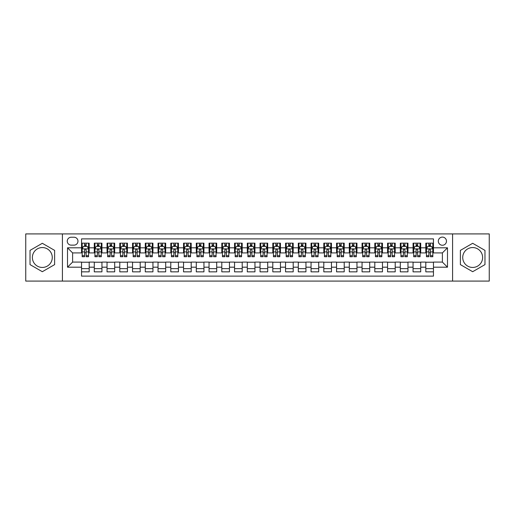 <?xml version="1.0" encoding="UTF-8"?>
<svg xmlns="http://www.w3.org/2000/svg" width="515" height="515" viewBox="0 0 515 515"><rect width="100%" height="100%" fill="white"/><g stroke="black" fill="none" stroke-linecap="round" stroke-linejoin="round"><path stroke-width="0.77" d="M472.673 247.554A9.946 9.946 0 0 0 462.728 257.5A9.946 9.946 0 0 0 472.673 267.446A9.946 9.946 0 0 0 482.619 257.5A9.946 9.946 0 0 0 472.673 247.554M442.391 237.1A4.081 4.081 0 0 0 438.31 241.181A4.081 4.081 0 0 0 442.391 245.256A4.081 4.081 0 0 0 446.473 241.181A4.081 4.081 0 0 0 442.391 237.1M42.327 267.446A9.946 9.946 0 0 1 32.381 257.5A9.946 9.946 0 0 1 42.327 247.554A9.946 9.946 0 0 1 52.273 257.5A9.946 9.946 0 0 1 42.327 267.446M452.588 281.087L489.25 281.087L489.25 233.913L452.588 233.913L452.588 281.087L62.412 281.087L62.412 233.913L25.75 233.913L25.75 281.087L62.412 281.087M433.463 243.157L425.815 243.157L425.815 247.812L420.716 247.812L420.716 252.91L425.815 252.91L425.815 247.812M420.716 247.812L420.716 243.157L413.062 243.157L413.062 247.812L407.964 247.812L407.964 252.91L413.062 252.91L413.062 247.812M407.964 247.812L407.964 243.157L400.31 243.157L400.31 247.812L395.211 247.812L395.211 252.91L400.31 252.91L400.31 247.812M395.211 247.812L395.211 243.157L387.563 243.157L387.563 247.812L382.458 247.812L382.458 252.91L387.563 252.91L387.563 247.812M382.458 247.812L382.458 243.157L374.811 243.157L374.811 247.812L369.712 247.812L369.712 252.91L374.811 252.91L374.811 247.812M369.712 247.812L369.712 243.157L362.058 243.157L362.058 247.812L356.959 247.812L356.959 252.91L362.058 252.91L362.058 247.812M356.959 247.812L356.959 243.157L349.305 243.157L349.305 247.812L344.207 247.812L344.207 252.91L349.305 252.91L349.305 247.812M344.207 247.812L344.207 243.157L336.559 243.157L336.559 247.812L331.454 247.812L331.454 252.91L336.559 252.91L336.559 247.812M331.454 247.812L331.454 243.157L323.806 243.157L323.806 247.812L318.708 247.812L318.708 252.91L323.806 252.91L323.806 247.812M318.708 247.812L318.708 243.157L311.054 243.157L311.054 247.812L305.955 247.812L305.955 252.91L311.054 252.91L311.054 247.812M305.955 247.812L305.955 243.157L298.301 243.157L298.301 247.812L293.202 247.812L293.202 252.91L298.301 252.91L298.301 247.812M293.202 247.812L293.202 243.157L285.555 243.157L285.555 247.812L280.45 247.812L280.45 252.91L285.555 252.91L285.555 247.812M280.45 247.812L280.45 243.157L272.802 243.157L272.802 247.812L267.703 247.812L267.703 252.91L272.802 252.91L272.802 247.812M267.703 247.812L267.703 243.157L260.049 243.157L260.049 247.812L254.951 247.812L254.951 252.91L260.049 252.91L260.049 247.812M254.951 247.812L254.951 243.157L247.297 243.157L247.297 247.812L242.198 247.812L242.198 252.91L247.297 252.91L247.297 247.812M242.198 247.812L242.198 243.157L234.55 243.157L234.55 247.812L229.445 247.812L229.445 252.91L234.55 252.91L234.55 247.812M229.445 247.812L229.445 243.157L221.798 243.157L221.798 247.812L216.699 247.812L216.699 252.91L221.798 252.91L221.798 247.812M216.699 247.812L216.699 243.157L209.045 243.157L209.045 247.812L203.946 247.812L203.946 252.91L209.045 252.91L209.045 247.812M203.946 247.812L203.946 243.157L196.292 243.157L196.292 247.812L191.194 247.812L191.194 252.91L196.292 252.91L196.292 247.812M191.194 247.812L191.194 243.157L183.546 243.157L183.546 247.812L178.441 247.812L178.441 252.91L183.546 252.91L183.546 247.812M178.441 247.812L178.441 243.157L170.793 243.157L170.793 247.812L165.695 247.812L165.695 252.91L170.793 252.91L170.793 247.812M165.695 247.812L165.695 243.157L158.041 243.157L158.041 247.812L152.942 247.812L152.942 252.91L158.041 252.91L158.041 247.812M152.942 247.812L152.942 243.157L145.288 243.157L145.288 247.812L140.189 247.812L140.189 252.91L145.288 252.91L145.288 247.812M140.189 247.812L140.189 243.157L132.542 243.157L132.542 247.812L127.437 247.812L127.437 252.91L132.542 252.91L132.542 247.812M127.437 247.812L127.437 243.157L119.789 243.157L119.789 247.812L114.691 247.812L114.691 252.91L119.789 252.91L119.789 247.812M114.691 247.812L114.691 243.157L107.036 243.157L107.036 247.812L101.938 247.812L101.938 252.91L107.036 252.91L107.036 247.812M101.938 247.812L101.938 243.157L94.284 243.157L94.284 252.91L89.185 252.91L89.185 243.157L81.537 243.157M81.537 271.843L89.185 271.843L89.185 262.09L94.284 262.09L94.284 271.843L101.938 271.843L101.938 262.09L107.036 262.09L107.036 267.188L101.938 267.188M107.036 267.188L107.036 271.843L114.691 271.843L114.691 262.09L119.789 262.09L119.789 267.188L114.691 267.188M119.789 267.188L119.789 271.843L127.437 271.843L127.437 262.09L132.542 262.09L132.542 267.188L127.437 267.188M132.542 267.188L132.542 271.843L140.189 271.843L140.189 262.09L145.288 262.09L145.288 267.188L140.189 267.188M145.288 267.188L145.288 271.843L152.942 271.843L152.942 262.09L158.041 262.09L158.041 267.188L152.942 267.188M158.041 267.188L158.041 271.843L165.695 271.843L165.695 262.09L170.793 262.09L170.793 267.188L165.695 267.188M170.793 267.188L170.793 271.843L178.441 271.843L178.441 262.09L183.546 262.09L183.546 267.188L178.441 267.188M183.546 267.188L183.546 271.843L191.194 271.843L191.194 262.09L196.292 262.09L196.292 267.188L191.194 267.188M196.292 267.188L196.292 271.843L203.946 271.843L203.946 262.09L209.045 262.09L209.045 267.188L203.946 267.188M209.045 267.188L209.045 271.843L216.699 271.843L216.699 262.09L221.798 262.09L221.798 267.188L216.699 267.188M221.798 267.188L221.798 271.843L229.445 271.843L229.445 262.09L234.55 262.09L234.55 267.188L229.445 267.188M234.55 267.188L234.55 271.843L242.198 271.843L242.198 262.09L247.297 262.09L247.297 267.188L242.198 267.188M247.297 267.188L247.297 271.843L254.951 271.843L254.951 262.09L260.049 262.09L260.049 267.188L254.951 267.188M260.049 267.188L260.049 271.843L267.703 271.843L267.703 262.09L272.802 262.09L272.802 267.188L267.703 267.188M272.802 267.188L272.802 271.843L280.45 271.843L280.45 262.09L285.555 262.09L285.555 267.188L280.45 267.188M285.555 267.188L285.555 271.843L293.202 271.843L293.202 262.09L298.301 262.09L298.301 267.188L293.202 267.188M298.301 267.188L298.301 271.843L305.955 271.843L305.955 262.09L311.054 262.09L311.054 267.188L305.955 267.188M311.054 267.188L311.054 271.843L318.708 271.843L318.708 262.09L323.806 262.09L323.806 267.188L318.708 267.188M323.806 267.188L323.806 271.843L331.454 271.843L331.454 262.09L336.559 262.09L336.559 267.188L331.454 267.188M336.559 267.188L336.559 271.843L344.207 271.843L344.207 262.09L349.305 262.09L349.305 267.188L344.207 267.188M349.305 267.188L349.305 271.843L356.959 271.843L356.959 262.09L362.058 262.09L362.058 267.188L356.959 267.188M362.058 267.188L362.058 271.843L369.712 271.843L369.712 262.09L374.811 262.09L374.811 267.188L369.712 267.188M374.811 267.188L374.811 271.843L382.458 271.843L382.458 262.09L387.563 262.09L387.563 267.188L382.458 267.188M387.563 267.188L387.563 271.843L395.211 271.843L395.211 262.09L400.31 262.09L400.31 267.188L395.211 267.188M400.31 267.188L400.31 271.843L407.964 271.843L407.964 262.09L413.062 262.09L413.062 267.188L407.964 267.188M413.062 267.188L413.062 271.843L420.716 271.843L420.716 262.09L425.815 262.09L425.815 267.188L420.716 267.188M71.205 245.134L74.012 245.134A3.953 3.953 0 0 0 77.965 241.181A3.953 3.953 0 0 0 74.012 237.228L71.205 237.228A3.953 3.953 0 0 0 67.253 241.181A3.953 3.953 0 0 0 71.205 245.134M452.588 233.913L62.412 233.913M433.463 247.812L433.463 238.883L81.537 238.883L81.537 252.91L72.609 252.91L72.609 262.09L81.537 262.09L81.537 276.117L433.463 276.117L433.463 262.09L442.391 262.09L442.391 252.91L433.463 252.91L433.463 247.812L447.49 247.812L447.49 267.188L433.463 267.188M81.537 267.188L67.51 267.188L67.51 247.812L81.537 247.812M425.815 267.188L425.815 271.843L433.463 271.843M81.537 246.344L82.175 246.344M84.595 246.344L86.127 246.344M88.548 246.344L89.185 246.344M81.537 252.781L82.175 252.781M84.595 252.781L86.127 252.781M88.548 252.781L89.185 252.781M81.537 262.219L89.185 262.219M81.537 268.656L89.185 268.656M94.284 252.781L94.927 252.781M97.348 252.781L98.88 252.781M101.301 252.781L101.938 252.781M94.284 246.344L94.927 246.344M97.348 246.344L98.88 246.344M101.301 246.344L101.938 246.344M94.284 262.219L101.938 262.219M94.284 268.656L101.938 268.656M107.036 262.219L114.691 262.219M107.036 268.656L114.691 268.656M107.036 246.344L107.674 246.344M110.101 246.344L111.626 246.344M114.053 246.344L114.691 246.344M107.036 252.781L107.674 252.781M110.101 252.781L111.626 252.781M114.053 252.781L114.691 252.781M119.789 262.219L127.437 262.219M119.789 268.656L127.437 268.656M119.789 246.344L120.426 246.344M122.847 246.344L124.379 246.344M126.799 246.344L127.437 246.344M119.789 252.781L120.426 252.781M122.847 252.781L124.379 252.781M126.799 252.781L127.437 252.781M132.542 262.219L140.189 262.219M132.542 268.656L140.189 268.656M132.542 246.344L133.179 246.344M135.6 246.344L137.132 246.344M139.552 246.344L140.189 246.344M132.542 252.781L133.179 252.781M135.6 252.781L137.132 252.781M139.552 252.781L140.189 252.781M145.288 262.219L152.942 262.219M145.288 268.656L152.942 268.656M145.288 246.344L145.932 246.344M148.352 246.344L149.884 246.344M152.305 246.344L152.942 246.344M145.288 252.781L145.932 252.781M148.352 252.781L149.884 252.781M152.305 252.781L152.942 252.781M158.041 262.219L165.695 262.219M158.041 268.656L165.695 268.656M158.041 246.344L158.678 246.344M161.105 246.344L162.631 246.344M165.058 246.344L165.695 246.344M158.041 252.781L158.678 252.781M161.105 252.781L162.631 252.781M165.058 252.781L165.695 252.781M170.793 262.219L178.441 262.219M170.793 268.656L178.441 268.656M170.793 246.344L171.431 246.344M173.851 246.344L175.383 246.344M177.804 246.344L178.441 246.344M170.793 252.781L171.431 252.781M173.851 252.781L175.383 252.781M177.804 252.781L178.441 252.781M183.546 262.219L191.194 262.219M183.546 268.656L191.194 268.656M183.546 246.344L184.183 246.344M186.604 246.344L188.136 246.344M190.556 246.344L191.194 246.344M183.546 252.781L184.183 252.781M186.604 252.781L188.136 252.781M190.556 252.781L191.194 252.781M196.292 262.219L203.946 262.219M196.292 268.656L203.946 268.656M196.292 246.344L196.93 246.344M199.357 246.344L200.889 246.344M203.309 246.344L203.946 246.344M196.292 252.781L196.93 252.781M199.357 252.781L200.889 252.781M203.309 252.781L203.946 252.781M209.045 262.219L216.699 262.219M209.045 268.656L216.699 268.656M209.045 246.344L209.682 246.344M212.109 246.344L213.635 246.344M216.062 246.344L216.699 246.344M209.045 252.781L209.682 252.781M212.109 252.781L213.635 252.781M216.062 252.781L216.699 252.781M221.798 262.219L229.445 262.219M221.798 268.656L229.445 268.656M221.798 246.344L222.435 246.344M224.855 246.344L226.388 246.344M228.808 246.344L229.445 246.344M221.798 252.781L222.435 252.781M224.855 252.781L226.388 252.781M228.808 252.781L229.445 252.781M234.55 262.219L242.198 262.219M234.55 268.656L242.198 268.656M234.55 246.344L235.188 246.344M237.608 246.344L239.14 246.344M241.561 246.344L242.198 246.344M234.55 252.781L235.188 252.781M237.608 252.781L239.14 252.781M241.561 252.781L242.198 252.781M247.297 262.219L254.951 262.219M247.297 268.656L254.951 268.656M247.297 246.344L247.934 246.344M250.361 246.344L251.887 246.344M254.313 246.344L254.951 246.344M247.297 252.781L247.934 252.781M250.361 252.781L251.887 252.781M254.313 252.781L254.951 252.781M260.049 262.219L267.703 262.219M260.049 268.656L267.703 268.656M260.049 246.344L260.687 246.344M263.114 246.344L264.639 246.344M267.066 246.344L267.703 246.344M260.049 252.781L260.687 252.781M263.114 252.781L264.639 252.781M267.066 252.781L267.703 252.781M272.802 262.219L280.45 262.219M272.802 268.656L280.45 268.656M272.802 246.344L273.439 246.344M275.86 246.344L277.392 246.344M279.812 246.344L280.45 246.344M272.802 252.781L273.439 252.781M275.86 252.781L277.392 252.781M279.812 252.781L280.45 252.781M285.555 262.219L293.202 262.219M285.555 268.656L293.202 268.656M285.555 246.344L286.192 246.344M288.612 246.344L290.145 246.344M292.565 246.344L293.202 246.344M285.555 252.781L286.192 252.781M288.612 252.781L290.145 252.781M292.565 252.781L293.202 252.781M298.301 262.219L305.955 262.219M298.301 268.656L305.955 268.656M298.301 246.344L298.938 246.344M301.365 246.344L302.891 246.344M305.318 246.344L305.955 246.344M298.301 252.781L298.938 252.781M301.365 252.781L302.891 252.781M305.318 252.781L305.955 252.781M311.054 262.219L318.708 262.219M311.054 268.656L318.708 268.656M311.054 246.344L311.691 246.344M314.111 246.344L315.644 246.344M318.07 246.344L318.708 246.344M311.054 252.781L311.691 252.781M314.111 252.781L315.644 252.781M318.07 252.781L318.708 252.781M323.806 262.219L331.454 262.219M323.806 268.656L331.454 268.656M323.806 246.344L324.444 246.344M326.864 246.344L328.396 246.344M330.817 246.344L331.454 246.344M323.806 252.781L324.444 252.781M326.864 252.781L328.396 252.781M330.817 252.781L331.454 252.781M336.559 262.219L344.207 262.219M336.559 268.656L344.207 268.656M336.559 246.344L337.196 246.344M339.617 246.344L341.149 246.344M343.569 246.344L344.207 246.344M336.559 252.781L337.196 252.781M339.617 252.781L341.149 252.781M343.569 252.781L344.207 252.781M349.305 262.219L356.959 262.219M349.305 268.656L356.959 268.656M349.305 246.344L349.943 246.344M352.369 246.344L353.895 246.344M356.322 246.344L356.959 246.344M349.305 252.781L349.943 252.781M352.369 252.781L353.895 252.781M356.322 252.781L356.959 252.781M362.058 262.219L369.712 262.219M362.058 268.656L369.712 268.656M362.058 246.344L362.695 246.344M365.116 246.344L366.648 246.344M369.068 246.344L369.712 246.344M362.058 252.781L362.695 252.781M365.116 252.781L366.648 252.781M369.068 252.781L369.712 252.781M374.811 262.219L382.458 262.219M374.811 268.656L382.458 268.656M374.811 246.344L375.448 246.344M377.868 246.344L379.401 246.344M381.821 246.344L382.458 246.344M374.811 252.781L375.448 252.781M377.868 252.781L379.401 252.781M381.821 252.781L382.458 252.781M387.563 262.219L395.211 262.219M387.563 268.656L395.211 268.656M387.563 246.344L388.201 246.344M390.621 246.344L392.153 246.344M394.574 246.344L395.211 246.344M387.563 252.781L388.201 252.781M390.621 252.781L392.153 252.781M394.574 252.781L395.211 252.781M400.31 262.219L407.964 262.219M400.31 268.656L407.964 268.656M400.31 246.344L400.947 246.344M403.374 246.344L404.899 246.344M407.326 246.344L407.964 246.344M400.31 252.781L400.947 252.781M403.374 252.781L404.899 252.781M407.326 252.781L407.964 252.781M413.062 262.219L420.716 262.219M413.062 268.656L420.716 268.656M413.062 246.344L413.7 246.344M416.12 246.344L417.652 246.344M420.073 246.344L420.716 246.344M413.062 252.781L413.7 252.781M416.12 252.781L417.652 252.781M420.073 252.781L420.716 252.781M425.815 262.219L433.463 262.219M425.815 268.656L433.463 268.656M425.815 246.344L426.452 246.344M428.873 246.344L430.405 246.344M432.825 246.344L433.463 246.344M425.815 252.781L426.452 252.781M428.873 252.781L430.405 252.781M432.825 252.781L433.463 252.781M72.609 252.91L67.51 247.812M72.609 262.09L67.51 267.188M447.49 247.812L442.391 252.91M447.49 267.188L442.391 262.09M42.327 271.708L54.629 264.607L54.629 250.393L42.327 243.292L30.025 250.393L30.025 264.607L42.327 271.708M484.976 250.393L472.673 243.292L460.371 250.393L460.371 264.607L472.673 271.708L484.976 264.607L484.976 250.393M86.127 244.812L84.595 244.812M88.548 255.698L86.127 255.698L86.127 256.734L88.548 256.734L88.548 248.957L87.273 246.408L83.449 246.408L82.175 248.957L82.175 256.734L84.595 256.734L84.595 255.698L82.175 255.698M82.175 248.957L82.175 243.157M88.548 248.957L88.548 243.157M84.595 246.408L84.595 243.157M86.127 243.157L86.127 246.408M86.127 255.698L86.127 249.91C85.619 248.932 85.104 248.932 84.595 249.91L84.595 255.698M98.88 244.812L97.348 244.812M101.301 255.698L98.88 255.698L98.88 256.734L101.301 256.734L101.301 248.957L100.026 246.408L96.202 246.408L94.927 248.957L94.927 256.734L97.348 256.734L97.348 255.698L94.927 255.698M94.927 248.957L94.927 243.157M101.301 248.957L101.301 243.157M97.348 246.408L97.348 243.157M98.88 243.157L98.88 246.408M98.88 255.698L98.88 249.91C98.365 248.932 97.856 248.932 97.348 249.91L97.348 255.698M111.626 244.812L110.101 244.812M114.053 255.698L111.626 255.698L111.626 256.734L114.053 256.734L114.053 248.957L112.779 246.408L108.948 246.408L107.674 248.957L107.674 256.734L110.101 256.734L110.101 255.698L107.674 255.698M107.674 248.957L107.674 243.157M114.053 248.957L114.053 243.157M110.101 246.408L110.101 243.157M111.626 243.157L111.626 246.408M111.626 255.698L111.626 249.91C111.118 248.932 110.609 248.932 110.101 249.91L110.101 255.698M124.379 244.812L122.847 244.812M126.799 255.698L124.379 255.698L124.379 256.734L126.799 256.734L126.799 248.957L125.525 246.408L121.701 246.408L120.426 248.957L120.426 256.734L122.847 256.734L122.847 255.698L120.426 255.698M120.426 248.957L120.426 243.157M126.799 248.957L126.799 243.157M122.847 246.408L122.847 243.157M124.379 243.157L124.379 246.408M124.379 255.698L124.379 249.91C123.87 248.932 123.362 248.932 122.847 249.91L122.847 255.698M137.132 244.812L135.6 244.812M139.552 255.698L137.132 255.698L137.132 256.734L139.552 256.734L139.552 248.957L138.278 246.408L134.454 246.408L133.179 248.957L133.179 256.734L135.6 256.734L135.6 255.698L133.179 255.698M133.179 248.957L133.179 243.157M139.552 248.957L139.552 243.157M135.6 246.408L135.6 243.157M137.132 243.157L137.132 246.408M137.132 255.698L137.132 249.91C136.623 248.932 136.108 248.932 135.6 249.91L135.6 255.698M149.884 244.812L148.352 244.812M152.305 255.698L149.884 255.698L149.884 256.734L152.305 256.734L152.305 248.957L151.03 246.408L147.206 246.408L145.932 248.957L145.932 256.734L148.352 256.734L148.352 255.698L145.932 255.698M145.932 248.957L145.932 243.157M152.305 248.957L152.305 243.157M148.352 246.408L148.352 243.157M149.884 243.157L149.884 246.408M149.884 255.698L149.884 249.91C149.369 248.932 148.861 248.932 148.352 249.91L148.352 255.698M162.631 244.812L161.105 244.812M165.058 255.698L162.631 255.698L162.631 256.734L165.058 256.734L165.058 248.957L163.783 246.408L159.953 246.408L158.678 248.957L158.678 256.734L161.105 256.734L161.105 255.698L158.678 255.698M158.678 248.957L158.678 243.157M165.058 248.957L165.058 243.157M161.105 246.408L161.105 243.157M162.631 243.157L162.631 246.408M162.631 255.698L162.631 249.91C162.122 248.932 161.613 248.932 161.105 249.91L161.105 255.698M175.383 244.812L173.851 244.812M177.804 255.698L175.383 255.698L175.383 256.734L177.804 256.734L177.804 248.957L176.529 246.408L172.705 246.408L171.431 248.957L171.431 256.734L173.851 256.734L173.851 255.698L171.431 255.698M171.431 248.957L171.431 243.157M177.804 248.957L177.804 243.157M173.851 246.408L173.851 243.157M175.383 243.157L175.383 246.408M175.383 255.698L175.383 249.91C174.875 248.932 174.366 248.932 173.851 249.91L173.851 255.698M188.136 244.812L186.604 244.812M190.556 255.698L188.136 255.698L188.136 256.734L190.556 256.734L190.556 248.957L189.282 246.408L185.458 246.408L184.183 248.957L184.183 256.734L186.604 256.734L186.604 255.698L184.183 255.698M184.183 248.957L184.183 243.157M190.556 248.957L190.556 243.157M186.604 246.408L186.604 243.157M188.136 243.157L188.136 246.408M188.136 255.698L188.136 249.91C187.627 248.932 187.112 248.932 186.604 249.91L186.604 255.698M200.889 244.812L199.357 244.812M203.309 255.698L200.889 255.698L200.889 256.734L203.309 256.734L203.309 248.957L202.035 246.408L198.211 246.408L196.93 248.957L196.93 256.734L199.357 256.734L199.357 255.698L196.93 255.698M196.93 248.957L196.93 243.157M203.309 248.957L203.309 243.157M199.357 246.408L199.357 243.157M200.889 243.157L200.889 246.408M200.889 255.698L200.889 249.91C200.374 248.932 199.865 248.932 199.357 249.91L199.357 255.698M213.635 244.812L212.109 244.812M216.062 255.698L213.635 255.698L213.635 256.734L216.062 256.734L216.062 248.957L214.787 246.408L210.957 246.408L209.682 248.957L209.682 256.734L212.109 256.734L212.109 255.698L209.682 255.698M209.682 248.957L209.682 243.157M216.062 248.957L216.062 243.157M212.109 246.408L212.109 243.157M213.635 243.157L213.635 246.408M213.635 255.698L213.635 249.91C213.126 248.932 212.618 248.932 212.109 249.91L212.109 255.698M226.388 244.812L224.855 244.812M228.808 255.698L226.388 255.698L226.388 256.734L228.808 256.734L228.808 248.957L227.533 246.408L223.71 246.408L222.435 248.957L222.435 256.734L224.855 256.734L224.855 255.698L222.435 255.698M222.435 248.957L222.435 243.157M228.808 248.957L228.808 243.157M224.855 246.408L224.855 243.157M226.388 243.157L226.388 246.408M226.388 255.698L226.388 249.91C225.879 248.932 225.37 248.932 224.855 249.91L224.855 255.698M239.14 244.812L237.608 244.812M241.561 255.698L239.14 255.698L239.14 256.734L241.561 256.734L241.561 248.957L240.286 246.408L236.462 246.408L235.188 248.957L235.188 256.734L237.608 256.734L237.608 255.698L235.188 255.698M235.188 248.957L235.188 243.157M241.561 248.957L241.561 243.157M237.608 246.408L237.608 243.157M239.14 243.157L239.14 246.408M239.14 255.698L239.14 249.91C238.632 248.932 238.117 248.932 237.608 249.91L237.608 255.698M251.887 244.812L250.361 244.812M254.313 255.698L251.887 255.698L251.887 256.734L254.313 256.734L254.313 248.957L253.039 246.408L249.215 246.408L247.934 248.957L247.934 256.734L250.361 256.734L250.361 255.698L247.934 255.698M247.934 248.957L247.934 243.157M254.313 248.957L254.313 243.157M250.361 246.408L250.361 243.157M251.887 243.157L251.887 246.408M251.887 255.698L251.887 249.91C251.378 248.932 250.869 248.932 250.361 249.91L250.361 255.698M264.639 244.812L263.114 244.812M267.066 255.698L264.639 255.698L264.639 256.734L267.066 256.734L267.066 248.957L265.785 246.408L261.961 246.408L260.687 248.957L260.687 256.734L263.114 256.734L263.114 255.698L260.687 255.698M260.687 248.957L260.687 243.157M267.066 248.957L267.066 243.157M263.114 246.408L263.114 243.157M264.639 243.157L264.639 246.408M264.639 255.698L264.639 249.91C264.131 248.932 263.622 248.932 263.114 249.91L263.114 255.698M277.392 244.812L275.86 244.812M279.812 255.698L277.392 255.698L277.392 256.734L279.812 256.734L279.812 248.957L278.538 246.408L274.714 246.408L273.439 248.957L273.439 256.734L275.86 256.734L275.86 255.698L273.439 255.698M273.439 248.957L273.439 243.157M279.812 248.957L279.812 243.157M275.86 246.408L275.86 243.157M277.392 243.157L277.392 246.408M277.392 255.698L277.392 249.91C276.883 248.932 276.375 248.932 275.86 249.91L275.86 255.698M290.145 244.812L288.612 244.812M292.565 255.698L290.145 255.698L290.145 256.734L292.565 256.734L292.565 248.957L291.29 246.408L287.467 246.408L286.192 248.957L286.192 256.734L288.612 256.734L288.612 255.698L286.192 255.698M286.192 248.957L286.192 243.157M292.565 248.957L292.565 243.157M288.612 246.408L288.612 243.157M290.145 243.157L290.145 246.408M290.145 255.698L290.145 249.91C289.636 248.932 289.121 248.932 288.612 249.91L288.612 255.698M302.891 244.812L301.365 244.812M305.318 255.698L302.891 255.698L302.891 256.734L305.318 256.734L305.318 248.957L304.043 246.408L300.213 246.408L298.938 248.957L298.938 256.734L301.365 256.734L301.365 255.698L298.938 255.698M298.938 248.957L298.938 243.157M305.318 248.957L305.318 243.157M301.365 246.408L301.365 243.157M302.891 243.157L302.891 246.408M302.891 255.698L302.891 249.91C302.382 248.932 301.874 248.932 301.365 249.91L301.365 255.698M315.644 244.812L314.111 244.812M318.07 255.698L315.644 255.698L315.644 256.734L318.07 256.734L318.07 248.957L316.789 246.408L312.966 246.408L311.691 248.957L311.691 256.734L314.111 256.734L314.111 255.698L311.691 255.698M311.691 248.957L311.691 243.157M318.07 248.957L318.07 243.157M314.111 246.408L314.111 243.157M315.644 243.157L315.644 246.408M315.644 255.698L315.644 249.91C315.135 248.932 314.626 248.932 314.111 249.91L314.111 255.698M328.396 244.812L326.864 244.812M330.817 255.698L328.396 255.698L328.396 256.734L330.817 256.734L330.817 248.957L329.542 246.408L325.718 246.408L324.444 248.957L324.444 256.734L326.864 256.734L326.864 255.698L324.444 255.698M324.444 248.957L324.444 243.157M330.817 248.957L330.817 243.157M326.864 246.408L326.864 243.157M328.396 243.157L328.396 246.408M328.396 255.698L328.396 249.91C327.888 248.932 327.379 248.932 326.864 249.91L326.864 255.698M341.149 244.812L339.617 244.812M343.569 255.698L341.149 255.698L341.149 256.734L343.569 256.734L343.569 248.957L342.295 246.408L338.471 246.408L337.196 248.957L337.196 256.734L339.617 256.734L339.617 255.698L337.196 255.698M337.196 248.957L337.196 243.157M343.569 248.957L343.569 243.157M339.617 246.408L339.617 243.157M341.149 243.157L341.149 246.408M341.149 255.698L341.149 249.91C340.64 248.932 340.125 248.932 339.617 249.91L339.617 255.698M353.895 244.812L352.369 244.812M356.322 255.698L353.895 255.698L353.895 256.734L356.322 256.734L356.322 248.957L355.047 246.408L351.217 246.408L349.943 248.957L349.943 256.734L352.369 256.734L352.369 255.698L349.943 255.698M349.943 248.957L349.943 243.157M356.322 248.957L356.322 243.157M352.369 246.408L352.369 243.157M353.895 243.157L353.895 246.408M353.895 255.698L353.895 249.91C353.387 248.932 352.878 248.932 352.369 249.91L352.369 255.698M366.648 244.812L365.116 244.812M369.068 255.698L366.648 255.698L366.648 256.734L369.068 256.734L369.068 248.957L367.794 246.408L363.97 246.408L362.695 248.957L362.695 256.734L365.116 256.734L365.116 255.698L362.695 255.698M362.695 248.957L362.695 243.157M369.068 248.957L369.068 243.157M365.116 246.408L365.116 243.157M366.648 243.157L366.648 246.408M366.648 255.698L366.648 249.91C366.139 248.932 365.631 248.932 365.116 249.91L365.116 255.698M379.401 244.812L377.868 244.812M381.821 255.698L379.401 255.698L379.401 256.734L381.821 256.734L381.821 248.957L380.546 246.408L376.723 246.408L375.448 248.957L375.448 256.734L377.868 256.734L377.868 255.698L375.448 255.698M375.448 248.957L375.448 243.157M381.821 248.957L381.821 243.157M377.868 246.408L377.868 243.157M379.401 243.157L379.401 246.408M379.401 255.698L379.401 249.91C378.892 248.932 378.383 248.932 377.868 249.91L377.868 255.698M392.153 244.812L390.621 244.812M394.574 255.698L392.153 255.698L392.153 256.734L394.574 256.734L394.574 248.957L393.299 246.408L389.475 246.408L388.201 248.957L388.201 256.734L390.621 256.734L390.621 255.698L388.201 255.698M388.201 248.957L388.201 243.157M394.574 248.957L394.574 243.157M390.621 246.408L390.621 243.157M392.153 243.157L392.153 246.408M392.153 255.698L392.153 249.91C391.645 248.932 391.13 248.932 390.621 249.91L390.621 255.698M404.899 244.812L403.374 244.812M407.326 255.698L404.899 255.698L404.899 256.734L407.326 256.734L407.326 248.957L406.052 246.408L402.221 246.408L400.947 248.957L400.947 256.734L403.374 256.734L403.374 255.698L400.947 255.698M400.947 248.957L400.947 243.157M407.326 248.957L407.326 243.157M403.374 246.408L403.374 243.157M404.899 243.157L404.899 246.408M404.899 255.698L404.899 249.91C404.391 248.932 403.882 248.932 403.374 249.91L403.374 255.698M417.652 244.812L416.12 244.812M420.073 255.698L417.652 255.698L417.652 256.734L420.073 256.734L420.073 248.957L418.798 246.408L414.974 246.408L413.7 248.957L413.7 256.734L416.12 256.734L416.12 255.698L413.7 255.698M413.7 248.957L413.7 243.157M420.073 248.957L420.073 243.157M416.12 246.408L416.12 243.157M417.652 243.157L417.652 246.408M417.652 255.698L417.652 249.91C417.144 248.932 416.635 248.932 416.12 249.91L416.12 255.698M430.405 244.812L428.873 244.812M432.825 255.698L430.405 255.698L430.405 256.734L432.825 256.734L432.825 248.957L431.551 246.408L427.727 246.408L426.452 248.957L426.452 256.734L428.873 256.734L428.873 255.698L426.452 255.698M426.452 248.957L426.452 243.157M432.825 248.957L432.825 243.157M428.873 246.408L428.873 243.157M430.405 243.157L430.405 246.408M430.405 255.698L430.405 249.91C429.896 248.932 429.388 248.932 428.873 249.91L428.873 255.698M94.284 267.188L89.185 267.188M94.284 247.812L89.185 247.812M88.516 248.893L82.207 248.893M82.175 247.11L83.095 247.11M87.627 247.11L88.548 247.11M84.595 251.912L82.175 251.912M88.548 251.912L86.127 251.912M86.127 245.623L84.595 245.623M101.268 248.893L94.953 248.893M94.927 247.11L95.848 247.11M100.373 247.11L101.301 247.11M97.348 251.912L94.927 251.912M101.301 251.912L98.88 251.912M98.88 245.623L97.348 245.623M114.021 248.893L107.706 248.893M107.674 247.11L108.601 247.11M113.126 247.11L114.053 247.11M110.101 251.912L107.674 251.912M114.053 251.912L111.626 251.912M111.626 245.623L110.101 245.623M126.767 248.893L120.459 248.893M120.426 247.11L121.353 247.11M125.879 247.11L126.799 247.11M122.847 251.912L120.426 251.912M126.799 251.912L124.379 251.912M124.379 245.623L122.847 245.623M139.52 248.893L133.211 248.893M133.179 247.11L134.1 247.11M138.632 247.11L139.552 247.11M135.6 251.912L133.179 251.912M139.552 251.912L137.132 251.912M137.132 245.623L135.6 245.623M152.273 248.893L145.957 248.893M145.932 247.11L146.852 247.11M151.378 247.11L152.305 247.11M148.352 251.912L145.932 251.912M152.305 251.912L149.884 251.912M149.884 245.623L148.352 245.623M165.025 248.893L158.71 248.893M158.678 247.11L159.605 247.11M164.131 247.11L165.058 247.11M161.105 251.912L158.678 251.912M165.058 251.912L162.631 251.912M162.631 245.623L161.105 245.623M177.772 248.893L171.463 248.893M171.431 247.11L172.358 247.11M176.883 247.11L177.804 247.11M173.851 251.912L171.431 251.912M177.804 251.912L175.383 251.912M175.383 245.623L173.851 245.623M190.524 248.893L184.216 248.893M184.183 247.11L185.104 247.11M189.636 247.11L190.556 247.11M186.604 251.912L184.183 251.912M190.556 251.912L188.136 251.912M188.136 245.623L186.604 245.623M203.277 248.893L196.962 248.893M196.93 247.11L197.857 247.11M202.382 247.11L203.309 247.11M199.357 251.912L196.93 251.912M203.309 251.912L200.889 251.912M200.889 245.623L199.357 245.623M216.03 248.893L209.714 248.893M209.682 247.11L210.609 247.11M215.135 247.11L216.062 247.11M212.109 251.912L209.682 251.912M216.062 251.912L213.635 251.912M213.635 245.623L212.109 245.623M228.776 248.893L222.467 248.893M222.435 247.11L223.362 247.11M227.888 247.11L228.808 247.11M224.855 251.912L222.435 251.912M228.808 251.912L226.388 251.912M226.388 245.623L224.855 245.623M241.529 248.893L235.22 248.893M235.188 247.11L236.108 247.11M240.634 247.11L241.561 247.11M237.608 251.912L235.188 251.912M241.561 251.912L239.14 251.912M239.14 245.623L237.608 245.623M254.281 248.893L247.966 248.893M247.934 247.11L248.861 247.11M253.386 247.11L254.313 247.11M250.361 251.912L247.934 251.912M254.313 251.912L251.887 251.912M251.887 245.623L250.361 245.623M267.034 248.893L260.719 248.893M260.687 247.11L261.614 247.11M266.139 247.11L267.066 247.11M263.114 251.912L260.687 251.912M267.066 251.912L264.639 251.912M264.639 245.623L263.114 245.623M279.78 248.893L273.471 248.893M273.439 247.11L274.366 247.11M278.892 247.11L279.812 247.11M275.86 251.912L273.439 251.912M279.812 251.912L277.392 251.912M277.392 245.623L275.86 245.623M292.533 248.893L286.224 248.893M286.192 247.11L287.113 247.11M291.638 247.11L292.565 247.11M288.612 251.912L286.192 251.912M292.565 251.912L290.145 251.912M290.145 245.623L288.612 245.623M305.286 248.893L298.97 248.893M298.938 247.11L299.865 247.11M304.391 247.11L305.318 247.11M301.365 251.912L298.938 251.912M305.318 251.912L302.891 251.912M302.891 245.623L301.365 245.623M318.038 248.893L311.723 248.893M311.691 247.11L312.618 247.11M317.143 247.11L318.07 247.11M314.111 251.912L311.691 251.912M318.07 251.912L315.644 251.912M315.644 245.623L314.111 245.623M330.785 248.893L324.476 248.893M324.444 247.11L325.364 247.11M329.896 247.11L330.817 247.11M326.864 251.912L324.444 251.912M330.817 251.912L328.396 251.912M328.396 245.623L326.864 245.623M343.537 248.893L337.228 248.893M337.196 247.11L338.117 247.11M342.642 247.11L343.569 247.11M339.617 251.912L337.196 251.912M343.569 251.912L341.149 251.912M341.149 245.623L339.617 245.623M356.29 248.893L349.975 248.893M349.943 247.11L350.87 247.11M355.395 247.11L356.322 247.11M352.369 251.912L349.943 251.912M356.322 251.912L353.895 251.912M353.895 245.623L352.369 245.623M369.043 248.893L362.727 248.893M362.695 247.11L363.622 247.11M368.148 247.11L369.068 247.11M365.116 251.912L362.695 251.912M369.068 251.912L366.648 251.912M366.648 245.623L365.116 245.623M381.789 248.893L375.48 248.893M375.448 247.11L376.368 247.11M380.9 247.11L381.821 247.11M377.868 251.912L375.448 251.912M381.821 251.912L379.401 251.912M379.401 245.623L377.868 245.623M394.542 248.893L388.233 248.893M388.201 247.11L389.121 247.11M393.647 247.11L394.574 247.11M390.621 251.912L388.201 251.912M394.574 251.912L392.153 251.912M392.153 245.623L390.621 245.623M407.294 248.893L400.979 248.893M400.947 247.11L401.874 247.11M406.399 247.11L407.326 247.11M403.374 251.912L400.947 251.912M407.326 251.912L404.899 251.912M404.899 245.623L403.374 245.623M420.047 248.893L413.732 248.893M413.7 247.11L414.627 247.11M419.152 247.11L420.073 247.11M416.12 251.912L413.7 251.912M420.073 251.912L417.652 251.912M417.652 245.623L416.12 245.623M432.793 248.893L426.484 248.893M426.452 247.11L427.373 247.11M431.905 247.11L432.825 247.11M428.873 251.912L426.452 251.912M432.825 251.912L430.405 251.912M430.405 245.623L428.873 245.623"/></g></svg>
